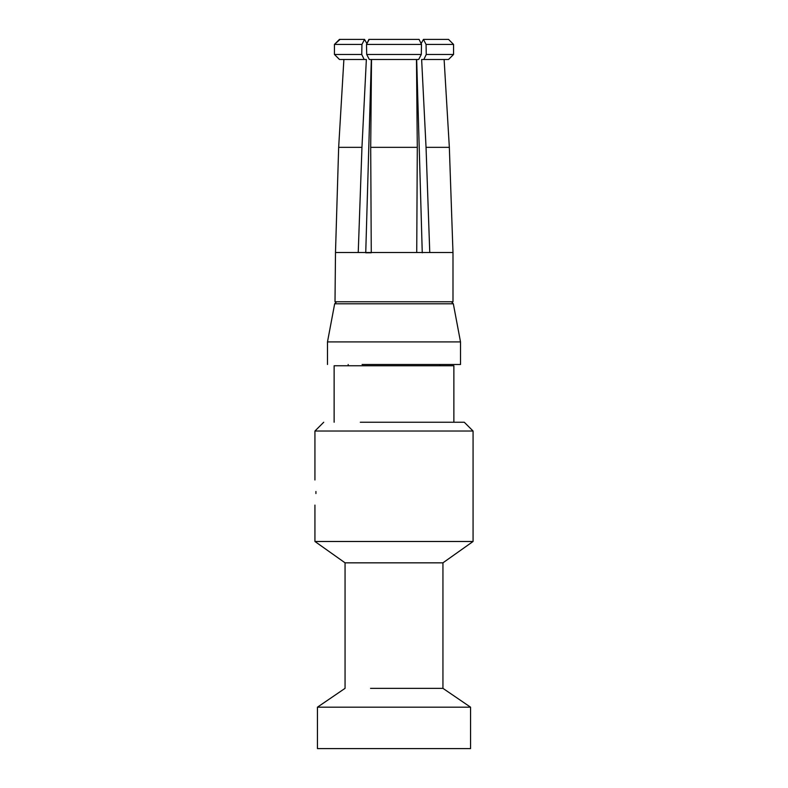 <?xml version="1.0" encoding="UTF-8"?>
<svg xmlns="http://www.w3.org/2000/svg" width="788" height="788" viewBox="0 0 788 788"><rect width="100%" height="100%" fill="white"/><g stroke="black" fill="none" stroke-linecap="round" stroke-linejoin="round"><path stroke-width="1.18" d="M452.509 252.524L335.491 252.524L335.008 301.765L452.992 301.765L452.992 252.79L449.337 147.346L444.117 59.484M425.894 341.913L327.483 341.913L334.673 303.784L453.327 303.784L460.517 341.913L425.894 341.913M362.106 364.499L460.517 364.499L460.517 341.913M419.098 39.4L421.501 44.414L366.499 44.424L366.706 54.461L421.294 54.461L421.501 44.424L419.098 39.4L368.902 39.4L366.499 44.424L369.217 39.4M366.706 54.461L369.326 59.484L418.674 59.484L421.294 54.461M416.734 252.524L417.295 147.346L416.478 59.484M417.295 147.346L370.705 147.346L371.522 59.484M371.266 252.524L370.705 147.346L371.266 252.524M371.266 252.79L365.74 252.79L371.325 59.484M366.883 43.596L364.558 39.4L361.948 44.414L334.437 44.424L334.447 54.461L361.741 54.461L361.948 44.414M358.235 252.524L361.958 147.346L366.361 59.484L364.154 59.484L361.741 54.461M361.958 147.346L338.663 147.346L343.883 59.484M335.491 252.524L338.663 147.346L335.491 252.524M339.48 59.484L334.447 54.461L339.48 59.484L364.154 59.484M364.558 39.4L339.451 39.4L334.437 44.424L340.081 39.4M448.52 59.484L453.553 54.461L453.563 44.424L426.062 44.424L426.259 54.461L453.553 54.461L448.52 59.484L423.846 59.484L426.259 54.461M448.549 39.4L453.563 44.424L448.549 39.4L423.442 39.4L426.062 44.424M449.337 147.346L426.042 147.346L421.639 59.484L423.846 59.484M429.765 252.524L426.042 147.346M421.117 43.596L423.442 39.4M422.26 252.79L416.675 59.484M334.132 422.24L334.132 365.76L453.868 365.76L453.868 422.24M370.537 688.348L442.935 688.348L470.554 707.181L317.446 707.181L345.055 688.348L345.055 562.829L314.934 541.484L473.066 541.484L473.066 431.026L464.28 422.24L360.303 422.24M473.066 431.026L314.934 431.026L323.72 422.24M315.929 493.574L315.939 492.539C314.845 476.346 314.845 476.346 315.939 492.539C314.845 508.723 314.845 508.723 315.939 492.539L315.929 491.495M345.055 562.829L442.945 562.829L473.066 541.484M317.446 707.181L317.446 748.6L470.554 748.6L470.554 707.181M336.614 301.765L334.673 303.784M451.386 301.765L453.327 303.784M327.483 364.499L327.483 341.913M439.812 365.76L439.812 364.499M348.188 365.76L348.188 364.499M314.934 541.484L314.934 505.088M314.934 479.981L314.934 431.026M442.945 688.348L442.945 562.829"/></g></svg>
